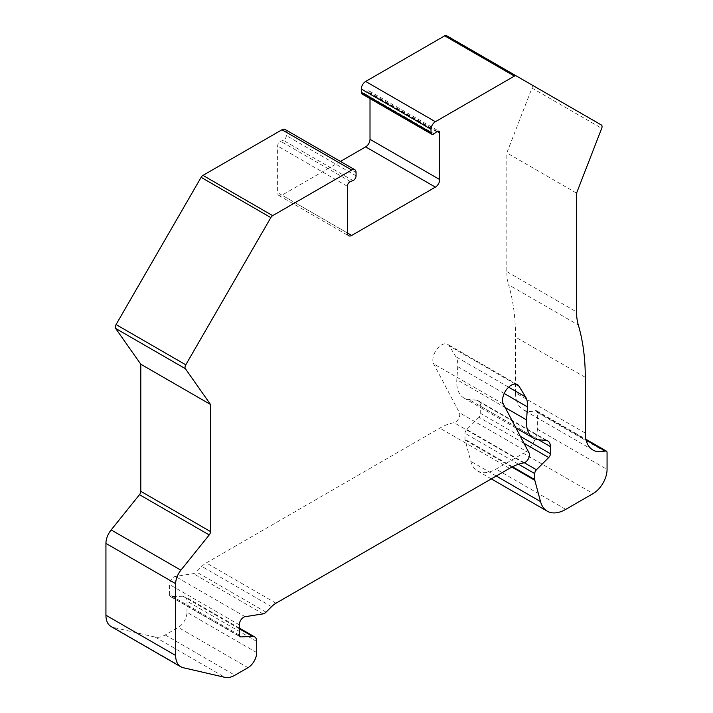 <?xml version="1.0" encoding="UTF-8"?>
<svg xmlns="http://www.w3.org/2000/svg" width="713" height="713" viewBox="0 0 713 713"><rect width="100%" height="100%" fill="white"/><g stroke="black" fill="none" stroke-linecap="round" stroke-linejoin="round"><path stroke-width="0.53" stroke-dasharray="3.56 2.67" d="M256.707 652.573L186.984 612.324A12.326 7.112 -60 0 1 178.268 627.413L165.193 634.962A24.652 14.233 -60 0 1 155.202 637.092L113.367 627.422A24.652 14.233 -60 0 1 111.041 626.513M186.984 612.324L186.984 601.175A9.857 5.695 -60 0 0 184.943 596.656A9.857 5.695 -60 0 0 182.956 596.202L171.067 596.665A3.699 2.139 120 0 1 170.318 596.487L240.04 636.745M239.274 635.051L169.551 594.794A3.699 2.139 120 0 0 170.318 596.487M169.551 594.794L169.551 584.553A6.159 3.556 -60 0 1 175.407 576.443L193.339 573.626A6.159 3.556 -60 0 0 196.316 571.906L201.815 566.425A18.485 10.677 120 0 1 206.289 562.931L439.805 428.112A61.63 35.579 -60 0 1 454.003 422.666A6.159 3.556 -60 0 0 458.655 418.584A6.159 3.556 -60 0 0 459.368 412.675L433.647 363.835A12.326 7.112 -60 0 1 436.543 349.664A12.326 7.112 -60 0 1 447.711 344.343A12.326 7.112 -60 0 1 449.279 345.912L455.857 356.714A24.652 14.233 120 0 1 457.764 366.66L456.819 379.637A34.509 19.928 -60 0 0 463.878 397.952A34.509 19.928 -60 0 0 468.931 399.512L476.337 400.171L546.06 440.42M524.019 443.299L478.976 417.292A3.699 2.139 120 0 0 480.696 413.46L480.696 406.365A12.326 7.112 120 0 0 478.138 400.724A12.326 7.112 120 0 0 476.337 400.171M478.976 417.292L466.73 429.511A3.699 2.139 -60 0 0 465.01 433.344L465.01 439.333A3.699 2.139 -60 0 0 465.099 440.064L470.794 461.311A36.978 21.345 -60 0 0 477.558 470.936A36.978 21.345 -60 0 0 496.043 469.109L523.404 453.316L593.127 493.574M585.284 433.103L515.552 392.854A36.978 21.345 120 0 0 523.217 409.779A36.978 21.345 120 0 0 535.365 410.706A3.699 2.139 -60 0 1 536.577 410.804A3.699 2.139 -60 0 1 537.344 412.488L537.344 429.164A19.723 11.39 -60 0 1 523.404 453.316M515.552 392.854L515.552 337.08A246.511 142.324 -60 0 0 508.583 284.745L578.305 325.003M531.871 84.909A3.699 2.139 -60 0 1 531.987 88.073L506.845 152.876L506.845 271.662A61.63 35.579 120 0 0 508.583 284.745M446.525 35.65L531.559 84.687M370.011 98.59L370.011 92.699A3.699 2.139 120 0 0 369.245 91.006A3.699 2.139 120 0 0 366.937 91.496L364.361 93.51A3.699 2.139 -60 0 1 362.061 94M340.44 161.432L281.983 195.175L347.347 232.919L277.624 192.662A6.159 3.556 120 0 0 278.899 195.487A6.159 3.556 120 0 0 281.983 195.175M285.066 129.463A6.159 3.556 -60 0 1 286.341 132.279L286.341 135.586A3.699 2.139 -60 0 1 283.275 140.327L280.69 141.29A3.699 2.139 120 0 0 277.624 146.031L277.624 192.662M576.567 193.125L506.845 152.876M155.202 637.092L224.925 677.35M165.193 634.962L234.916 675.22M247.99 667.671L178.268 627.413M256.707 641.424L186.984 601.175M239.274 628.714L182.956 596.202M239.523 636.183L171.067 596.665M239.274 624.802L169.551 584.553M245.129 616.7L175.407 576.443M263.061 613.884L193.339 573.626M266.038 612.164L196.316 571.906M271.537 606.683L201.815 566.425M276.011 603.189L206.289 562.931M509.528 468.37L439.805 428.112M523.725 462.915L454.003 422.666M529.091 452.933L459.368 412.675M503.369 404.084L433.647 363.835M515.294 384.022L449.279 345.912M508.645 387.186L455.857 356.714M504.198 393.469L457.764 366.66M505.205 407.578L456.819 379.637M538.654 439.761L468.931 399.512M480.696 406.365L538.511 439.752M520.365 436.365L480.696 413.46M524.313 462.755L466.73 429.511M518.547 464.252L465.01 433.344M512.513 466.765L465.01 439.333M511.889 467.077L465.099 440.064M496.266 476.026L470.794 461.311M565.765 509.367L496.043 469.109M537.344 429.164L607.066 469.421M537.344 412.488L607.066 452.746M535.365 410.706L586.059 439.974M434.083 133.768L364.361 93.51M436.668 131.753L366.937 91.496M437.114 131.442L370.011 92.699M347.347 186.289L277.624 146.031M350.422 181.548L280.69 141.29M352.997 180.585L283.275 140.327M356.063 175.835L286.341 135.586M356.063 172.537L286.341 132.279M531.987 88.073L601.71 128.322M506.845 271.662L576.567 311.92M585.284 377.337L515.552 337.08M113.367 627.422L183.089 667.68M239.274 628.028L184.943 596.656M517.433 384.601L447.711 344.343M515.98 428.032L463.878 397.952M478.138 400.724L547.869 440.982M491.319 478.886L477.558 470.936M536.577 410.804L585.899 439.27M592.94 450.037L523.217 409.779M369.245 91.006L438.967 131.263M278.899 195.487L348.621 235.736"/><path stroke-width="1.07" d="M180.763 666.771L111.041 626.513A24.652 14.233 -60 0 1 105.934 615.23L175.656 655.479A24.652 14.233 120 0 0 180.763 666.771A24.652 14.233 120 0 0 183.089 667.68L224.925 677.35A24.652 14.233 120 0 0 234.916 675.22L247.99 667.671A12.326 7.112 -60 0 0 256.707 652.573L256.707 641.424A9.857 5.695 -60 0 0 254.666 636.914L239.274 628.028M175.656 655.479L175.656 583.662L105.934 543.404A14.795 8.538 120 0 1 111.166 529.928L139.49 494.688A3.699 2.139 -60 0 0 140.791 491.319L140.791 364.209L115.649 328.443A3.699 2.139 -60 0 1 116.067 324.558L201.111 177.341A3.699 2.139 -60 0 1 202.955 175.389L281.983 129.766A6.159 3.556 -60 0 1 285.066 129.463L354.789 169.712A6.159 3.556 120 0 0 351.705 170.015L272.678 215.647A3.699 2.139 120 0 0 270.833 217.599L185.799 364.815L116.076 324.567M115.649 328.443L185.371 368.692L210.513 404.467L210.513 531.577A3.699 2.139 -60 0 1 209.212 534.946L180.888 570.186A14.795 8.538 120 0 0 175.656 583.662M185.371 368.692A3.699 2.139 -60 0 1 185.79 364.806M601.282 124.944L516.248 75.908A3.699 2.139 120 0 0 514.403 76.086L435.376 121.718A6.159 3.556 120 0 0 431.017 129.258L431.017 132.565A3.699 2.139 120 0 0 431.784 134.258A3.699 2.139 120 0 0 434.083 133.768L436.668 131.753A3.699 2.139 -60 0 1 438.967 131.263A3.699 2.139 -60 0 1 439.734 132.957L439.734 179.578A6.159 3.556 -60 0 1 435.376 187.127L351.705 235.433A6.159 3.556 -60 0 1 348.621 235.736A6.159 3.556 -60 0 1 347.347 232.919L347.347 186.289A3.699 2.139 -60 0 1 350.422 181.548L352.997 180.585A3.699 2.139 120 0 0 356.063 175.835L356.063 172.537A6.159 3.556 120 0 0 354.789 169.712M601.291 124.918A3.699 2.139 -60 0 1 601.71 128.322L576.567 193.125L576.567 311.92A61.63 35.579 -60 0 0 578.305 325.003A246.511 142.324 120 0 1 585.284 377.337L585.284 433.103A36.978 21.345 -60 0 0 592.94 450.037A36.978 21.345 -60 0 0 605.087 450.964A3.699 2.139 120 0 1 606.3 451.053A3.699 2.139 120 0 1 607.066 452.746L607.066 469.421A19.723 11.39 120 0 1 593.127 493.574L565.765 509.367A36.978 21.345 -60 0 1 547.281 511.194A36.978 21.345 -60 0 1 540.516 501.569L496.266 476.026M254.666 636.914A9.857 5.695 -60 0 0 252.687 636.451L240.789 636.914A3.699 2.139 -60 0 1 240.04 636.745A3.699 2.139 -60 0 1 239.274 635.051L239.274 624.802A6.159 3.556 -60 0 1 245.129 616.7L263.061 613.884A6.159 3.556 -60 0 0 266.038 612.164L271.537 606.683A18.485 10.677 -60 0 1 276.011 603.189L509.528 468.37A61.63 35.579 -60 0 1 523.725 462.915A6.159 3.556 -60 0 0 528.378 458.842A6.159 3.556 -60 0 0 529.091 452.933L503.369 404.084A12.326 7.112 -60 0 1 506.266 389.913A12.326 7.112 -60 0 1 517.433 384.601A12.326 7.112 -60 0 1 519.002 386.161L525.579 396.963A24.652 14.233 120 0 1 527.486 406.918L526.542 419.895A34.509 19.928 -60 0 0 533.6 438.201A34.509 19.928 -60 0 0 538.654 439.761L546.06 440.42A12.326 7.112 -60 0 1 547.869 440.982A12.326 7.112 -60 0 1 550.418 446.623L550.418 453.718A3.699 2.139 -60 0 1 548.698 457.55L536.452 469.769A3.699 2.139 120 0 0 534.732 473.592L534.732 479.591A3.699 2.139 120 0 0 534.821 480.312L540.516 501.569M105.934 615.23L105.934 543.404M431.784 134.258L362.061 94A3.699 2.139 -60 0 1 361.295 92.307L361.295 89.009A6.159 3.556 -60 0 1 365.653 81.46L444.68 35.837A3.699 2.139 -60 0 1 446.525 35.65L516.248 75.908M435.376 187.127L365.653 146.878A6.159 3.556 120 0 0 370.011 139.329L370.011 98.59M365.653 146.878L340.44 161.432M210.513 404.467L140.791 364.209M252.687 636.451L239.274 628.714M240.789 636.914L239.523 636.183M519.002 386.161L515.294 384.022M525.579 396.963L508.645 387.186M527.486 406.918L504.198 393.469M526.542 419.895L505.205 407.578M538.511 439.752L550.418 446.623M550.418 453.718L520.365 436.365M548.698 457.55L524.019 443.299M536.452 469.769L524.313 462.755M534.732 473.592L518.547 464.252M534.732 479.591L512.513 466.765M534.821 480.312L511.889 467.077M586.059 439.974L605.087 450.964M270.833 217.599L201.111 177.341M272.678 215.647L202.955 175.389M365.653 81.46L435.376 121.718M444.68 35.837L514.403 76.086M351.705 170.015L281.983 129.766M431.017 129.258L361.295 89.009M431.017 132.565L361.295 92.307M439.734 132.957L437.114 131.442M439.734 179.578L370.011 139.329M347.347 232.919L351.705 235.433M210.513 531.577L140.791 491.319M209.212 534.946L139.49 494.688M180.888 570.186L111.166 529.928M533.6 438.201L515.98 428.032M547.281 511.194L491.319 478.886M585.899 439.27L606.3 451.053"/></g></svg>
